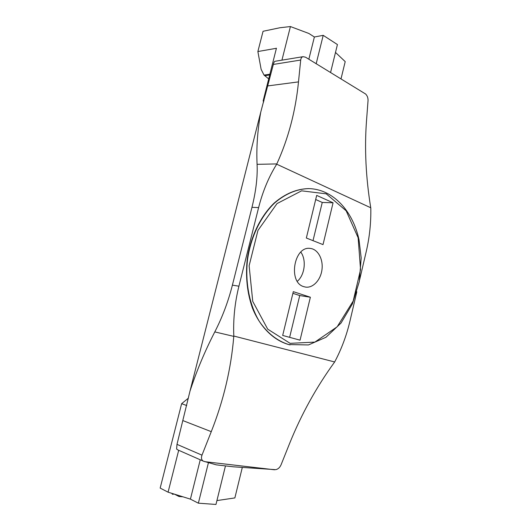 <?xml version="1.0" encoding="UTF-8"?>
<svg xmlns="http://www.w3.org/2000/svg" width="531" height="531" viewBox="0 0 531 531"><rect width="100%" height="100%" fill="white"/><g stroke="black" fill="none" stroke-linecap="round" stroke-linejoin="round"><path stroke-width="0.8" d="M303.812 286.667L305.577 287.092C313.131 288.247 320.81 279.844 321.998 269.443C323.299 259.062 317.817 249.079 310.204 248.422C293.968 245.747 287.795 282.446 303.812 286.667M306.341 238.021L323.021 244.612L333.07 202.789L316.688 195.401L306.341 238.021M293.311 291.658L282.678 335.446L300.055 340.172L310.37 297.234L293.311 291.658M313.011 240.656L322.251 202.45L315.686 199.523M333.07 202.789L322.251 202.45M308.617 188.605L308.451 188.605C296.517 188.943 285.127 193.729 274.288 202.961C260.515 216.177 250.479 236.846 247.214 259.493C245.448 276.897 247.2 293.112 252.464 308.153C260.157 327.123 273.419 340.112 288.439 344.486L289.926 344.845M276.697 164.185L370.751 207.767C365.846 177.606 364.432 148.68 366.496 120.982L368.043 100.591C368.116 97.903 367.306 95.713 365.613 94.014L305.564 57.209L303.115 56.671C301.761 56.97 300.951 58.091 300.699 60.043L298.495 81.887C295.594 111.185 288.366 138.531 276.817 163.926L276.697 164.185C268.739 176.982 262.712 191.452 258.61 207.601L238.917 286.189C234.815 302.736 233.109 319.357 233.806 336.043L334.656 361.963C341.479 349.126 346.59 335.459 349.989 320.97L356.825 291.765M370.804 208.066C371.069 222.821 369.556 237.311 366.244 251.535L359.593 279.963M233.806 336.043L233.779 336.375C231.124 368.627 223.624 400.387 211.265 431.657L201.979 455.16C200.997 458.08 201.481 460.092 203.426 461.187L216.303 464.851L233.501 466.815L275.682 469.663C277.992 469.218 279.777 467.619 281.038 464.871L289.654 443.339C301.356 414.326 316.297 387.285 334.477 362.215L334.656 361.963M204.747 461.671L274.54 469.782M233.779 336.375L214.79 331.908C204.866 351.177 196.596 370.937 189.972 391.188L176.989 444.354L201.979 455.16M300.699 60.043L273.339 64.437L260.728 112.26C257.528 130.467 256.307 147.824 257.077 164.331L276.817 163.926M177.945 449.949L176.617 449.073L176.989 444.354M258.61 207.601L251.973 207.322L232.399 285.147L238.917 286.189M300.811 252.106C306.606 259.971 304.807 275.025 297.32 281.297M310.37 297.234L299.736 295.548L292.906 293.331M299.736 295.548L289.634 337.338M251.973 207.322C255.982 191.094 257.688 176.763 257.077 164.331M260.728 112.26L189.972 391.188M214.79 331.908C222.283 317.365 228.157 301.781 232.399 285.147M273.339 64.437C273.85 62.512 274.368 61.47 274.899 61.311L274.912 61.311M268.726 78.9L264.02 75.09L269.914 74.221M281.934 60.156L290.424 26.55L308.863 33.466L314.379 36.997L308.85 59.213M335.492 52.436L345.21 61.616L341.028 78.8M314.379 36.997L323.206 35.338L337.424 44.558L330.587 72.448M290.424 26.55L279.93 27.745L263.064 31.283L257.874 51.54L276.412 48.288L263.157 100.85L263.98 100.764M264.02 75.09L261.133 69.349L257.874 51.54M263.608 102.105L263.157 100.85M323.206 35.338L316.191 63.68M174.692 494.288L178.993 496.505L181.323 496.405M178.993 496.505L182.472 496.777M172.456 494.248L171.978 493.425L172.363 494.268L174.148 494.115M225.463 465.899L215.971 504.45L198.362 503.182L190.417 499.133L168.081 492.177L178.688 450.281M190.417 499.133L200.253 459.786M216.92 500.58L234.868 497.925L242.302 467.453M186.7 405.531L181.635 403.686L160.163 488.082L168.081 492.177M181.635 403.686L188.419 398.131M198.362 503.182L208.431 462.687M290.118 343.345L314.89 342.097L337.158 326.804L353.181 301.064L360.549 269.635L358.14 237.769L346.166 210.814L326.24 193.835L301.615 190.828L277.016 203.585L257.953 230.414L249.125 265.746L252.749 301.389L267.704 329.14L290.118 343.345M183.003 420.638L211.265 431.657M267.896 85.903L298.495 81.887M288.771 344.559C277.321 341.021 267.524 333.322 259.38 321.474C249.411 304.973 244.957 282.286 247.546 259.533C250.811 236.872 260.847 216.197 274.627 202.975C285.466 193.735 296.856 188.95 308.79 188.611C333.01 189.102 352.889 210.993 359.009 239.753L361.186 257.927L359.308 281.516L352.418 303.871L341.035 323.047L325.988 337.265L308.471 344.938L288.771 344.559M265.022 75.654L269.721 74.964M276.392 48.673L276.293 48.175M289.76 344.811L290.099 344.885M308.451 188.605L308.79 188.611M177.746 449.87L203.426 461.187M303.115 56.671L274.899 61.311M174.168 494.122L172.383 494.268"/></g></svg>

